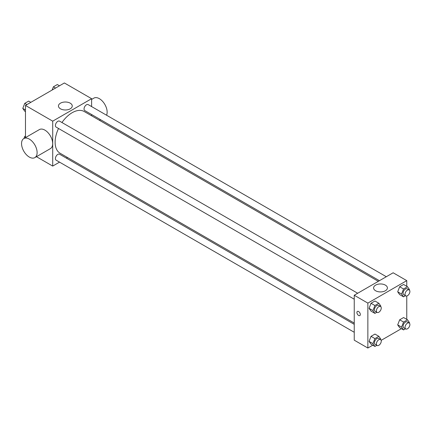 <?xml version="1.0" encoding="UTF-8"?>
<svg xmlns="http://www.w3.org/2000/svg" width="431" height="431" viewBox="0 0 431 431"><rect width="100%" height="100%" fill="white"/><g stroke="black" fill="none" stroke-linecap="round" stroke-linejoin="round"><path stroke-width="0.65" d="M25.472 137.613L25.472 105.433L64.381 82.967L91.614 98.694L91.614 106.581M59.537 162.137L52.706 166.08L36.446 156.695M67.516 157.53L66.417 158.166M58.514 128.481A24.098 13.916 120 0 0 55.12 142.225A24.098 13.916 120 0 0 60.108 153.258L354.239 323.072M378.337 281.33L84.212 111.516A24.098 13.916 120 0 0 61.951 122.523M91.614 114.522L91.614 115.788M52.706 166.08L52.706 121.154L91.614 98.694M386.316 276.724L88.199 104.609A3.437 1.988 120 0 0 85.548 105.53A3.437 1.988 120 0 0 84.045 108.989A3.437 1.988 120 0 0 84.762 110.568L379.436 280.694M354.239 324.338L59.564 154.206A3.437 1.988 120 0 0 56.914 155.128A3.437 1.988 120 0 0 55.41 158.592A3.437 1.988 120 0 0 56.122 160.165L354.239 332.279M354.239 299.216L56.122 127.097A3.437 1.988 -60 0 1 56.122 123.126A3.437 1.988 -60 0 1 59.564 121.143L357.676 293.258M52.706 121.154L25.472 105.433M60.475 108.811A6.901 3.981 180 0 1 58.454 105.994A6.901 3.981 180 0 1 65.35 102.007A6.901 3.981 180 0 1 72.252 105.994A6.901 3.981 180 0 1 67.99 109.673A6.901 3.981 180 0 1 60.475 108.811M23.829 138.561L39.393 129.58A11.007 6.352 60 0 1 47.873 132.527A11.007 6.352 60 0 1 52.674 143.598A11.007 6.352 60 0 1 50.395 148.636L34.836 157.622A11.007 6.352 60 0 1 23.829 151.27A11.007 6.352 60 0 1 23.829 138.561A11.007 6.352 60 0 1 32.309 141.513A11.007 6.352 60 0 1 37.114 152.585A11.007 6.352 60 0 1 34.836 157.622M106.57 115.217A11.007 6.352 -120 0 0 103.672 102.664A11.007 6.352 -120 0 0 93.861 98.128L91.614 99.426M372.756 345.204L367.858 348.032L354.239 340.172L354.239 295.246L393.147 272.78L406.762 280.64L406.762 286.303M401.396 328.67L381.155 340.355M399.661 294.605L397.694 291.809L399.661 286.739L403.594 284.471L399.661 286.739L397.694 291.809L399.661 294.605L403.556 296.851L401.59 294.055L403.556 288.985L407.484 286.717L409.45 289.513L409.267 289.982M371.026 344.202L369.06 341.406L371.026 336.342L374.959 334.068L371.026 336.342L369.06 341.406L371.026 344.202L374.916 346.449L372.95 343.652L374.916 338.588L378.849 336.315L380.815 339.111L380.632 339.58M406.762 296L406.762 319.366M367.858 348.032L367.858 303.106L406.762 280.64M399.661 327.668L397.694 324.872L399.661 319.807L403.594 317.539L399.661 319.807L397.694 324.872L399.661 327.668L403.556 329.914L401.59 327.118L403.556 322.054L407.484 319.786L409.45 322.582L409.267 323.051M371.026 311.139L369.06 308.337L371.026 303.273L374.959 301.005L371.026 303.273L369.06 308.337L371.026 311.139L374.916 313.38L372.95 310.584L374.916 305.52L378.849 303.252L380.815 306.048L380.632 306.516M367.858 303.106L354.239 295.246M375.622 290.758A6.901 3.981 180 0 1 373.602 287.94A6.901 3.981 180 0 1 380.503 283.959A6.901 3.981 180 0 1 387.399 287.94A6.901 3.981 180 0 1 383.143 291.625A6.901 3.981 180 0 1 375.622 290.758M360.316 314.474A2.408 1.39 60 0 1 359.815 315.578A2.408 1.39 60 0 1 357.407 314.188A2.408 1.39 60 0 1 357.407 311.408A2.408 1.39 60 0 1 359.265 312.055A2.408 1.39 60 0 1 360.316 314.474M359.815 315.578A2.408 1.39 60 0 1 357.412 314.188A2.408 1.39 60 0 1 357.412 311.408M376.85 312.27L374.916 313.38M380.546 306.463L378.601 305.337A3.437 1.988 120 0 0 375.951 306.258A3.437 1.988 120 0 0 374.453 309.722A3.437 1.988 120 0 0 375.164 311.295L377.109 312.416A3.437 1.988 120 0 0 380.546 310.433A3.437 1.988 120 0 0 380.546 306.463A3.437 1.988 120 0 0 377.895 307.384A3.437 1.988 120 0 0 376.398 310.843A3.437 1.988 120 0 0 377.109 312.416M372.95 310.584L369.06 308.337M374.916 305.52L371.026 303.273M378.849 303.252L374.959 301.005M405.485 295.736L403.556 296.851M409.186 289.928L407.236 288.808A3.437 1.988 120 0 0 404.59 289.729A3.437 1.988 120 0 0 403.087 293.188A3.437 1.988 120 0 0 403.799 294.761L405.743 295.887A3.437 1.988 120 0 0 409.186 293.899A3.437 1.988 120 0 0 409.186 289.928A3.437 1.988 120 0 0 406.535 290.85A3.437 1.988 120 0 0 405.032 294.314A3.437 1.988 120 0 0 405.743 295.887M401.59 294.055L397.694 291.809M403.556 288.985L399.661 286.739M407.484 286.717L403.594 284.471M376.85 345.333L374.916 346.449M380.546 339.526L378.601 338.405A3.437 1.988 120 0 0 375.951 339.326A3.437 1.988 120 0 0 374.453 342.785A3.437 1.988 120 0 0 375.164 344.358L377.109 345.484A3.437 1.988 120 0 0 380.546 343.496A3.437 1.988 120 0 0 380.546 339.526A3.437 1.988 120 0 0 377.895 340.447A3.437 1.988 120 0 0 376.398 343.911A3.437 1.988 120 0 0 377.109 345.484M372.95 343.652L369.06 341.406M374.916 338.588L371.026 336.342M378.849 336.315L374.959 334.068M405.485 328.799L403.556 329.914M409.186 322.997L407.236 321.871A3.437 1.988 120 0 0 404.59 322.792A3.437 1.988 120 0 0 403.087 326.256A3.437 1.988 120 0 0 403.799 327.829L405.743 328.95A3.437 1.988 120 0 0 409.186 326.967A3.437 1.988 120 0 0 409.186 322.997A3.437 1.988 120 0 0 406.535 323.918A3.437 1.988 120 0 0 405.032 327.377A3.437 1.988 120 0 0 405.743 328.95M401.59 327.118L397.694 324.872M403.556 322.054L399.661 319.807M407.484 319.786L403.594 317.539M25.472 111.634L24.75 111.214L22.784 108.418L24.75 103.354L28.683 101.086L30.843 102.33M25.472 109.97L22.784 108.418M26.911 104.598L24.75 103.354M52.14 90.036L53.385 86.82L57.318 84.551L59.478 85.796M55.545 88.069L53.385 86.82M23.947 138.496L24.75 136.422L25.472 136.002M25.472 136.837L24.75 136.422M99.453 120.314L100.552 119.683"/></g></svg>
